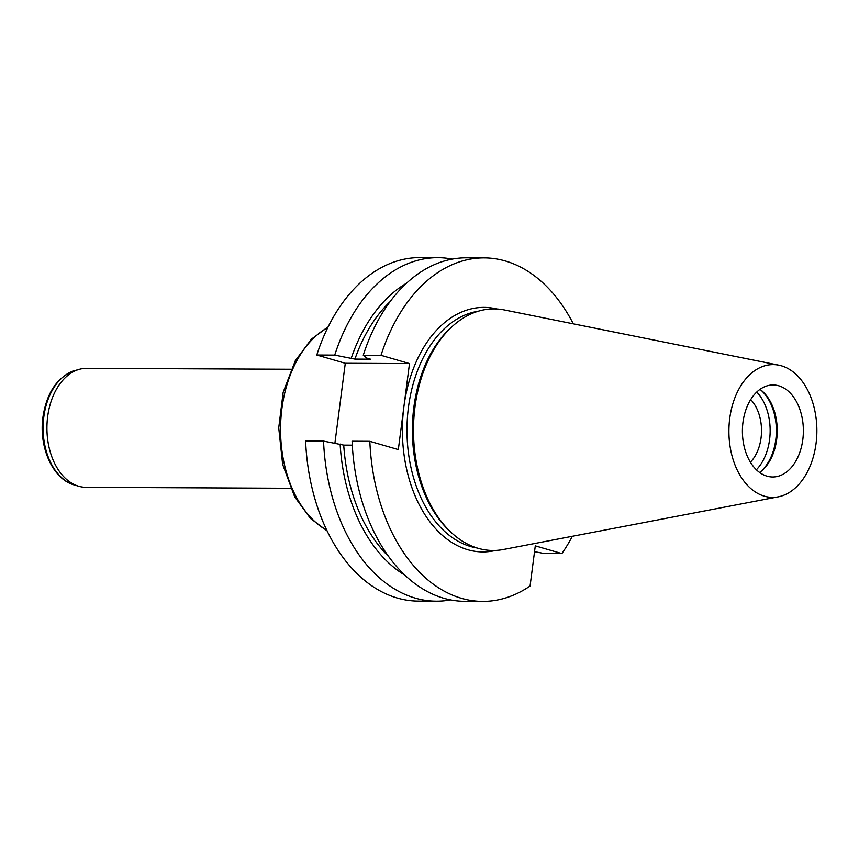 <?xml version="1.0" encoding="UTF-8"?>
<svg xmlns="http://www.w3.org/2000/svg" width="859" height="859" viewBox="0 0 859 859"><rect width="100%" height="100%" fill="white"/><g stroke="black" fill="none" stroke-linecap="round" stroke-linejoin="round"><path stroke-width="1.29" d="M756.392 469.766A47.084 31.203 90.3 0 0 756.747 392.048M750.691 399.575A37.871 25.094 -89.7 0 1 750.401 462.185M484.197 257.893L466.458 257.818A171.757 113.807 90.3 0 0 363.26 355.229L380.999 355.315A171.757 113.807 -89.7 0 1 484.197 257.893A171.757 113.807 -89.7 0 1 573.329 323.832M334.913 443.137L345.286 363.282L409.496 363.582L398.329 449.59L369.832 441.322L352.093 441.236A171.757 113.807 90.3 0 0 464.88 601.321L482.618 601.397A171.757 113.807 90.3 0 0 530.078 586.021L535.297 545.862L561.883 553.572L544.144 553.497L534.534 551.661M369.832 441.322A171.757 113.807 90.3 0 0 482.618 601.397M572.352 536.284A171.757 113.807 -89.7 0 1 561.883 553.572M345.286 363.282L316.788 355.014L334.731 355.1A171.757 113.807 -89.7 0 1 437.918 257.679A171.757 113.807 -89.7 0 1 452.188 259.107M316.788 355.014A171.757 113.807 -89.7 0 1 419.987 257.603L437.918 257.679M409.496 363.582L380.999 355.315M450.621 599.893A171.757 113.807 -89.7 0 1 436.34 601.182A171.757 113.807 -89.7 0 1 323.553 441.107L305.611 441.021A171.757 113.807 90.3 0 0 418.397 601.107L436.34 601.182M802.8 439.658A46.01 30.484 -89.7 0 1 772.671 476.981A46.01 30.484 -89.7 0 1 742.401 430.842A46.01 30.484 -89.7 0 1 773.1 384.972A46.01 30.484 -89.7 0 1 778.759 385.798A46.01 30.484 -89.7 0 1 802.8 439.658M759.624 472.482A46.01 30.484 90.3 0 0 760.312 471.988A46.01 30.484 90.3 0 0 777.234 431.003A46.01 30.484 90.3 0 0 760.687 389.857A46.01 30.484 90.3 0 0 760.011 389.352M778.265 496.835L503.31 549.513A120.775 80.027 -89.7 0 1 452.178 533.342L450.492 531.807A119.014 78.856 -89.7 0 1 451.426 327.182L453.133 325.668A120.775 80.027 -89.7 0 1 504.416 309.97L778.866 365.182A66.379 43.981 -89.7 0 1 816.05 443.502A66.379 43.981 -89.7 0 1 778.265 496.835A66.379 43.981 -89.7 0 1 728.904 430.778A66.379 43.981 -89.7 0 1 778.866 365.182M452.178 533.342A120.775 80.027 -89.7 0 1 453.133 325.668M760.054 389.385A47.084 31.203 -89.7 0 1 776.364 430.993A47.084 31.203 -89.7 0 1 759.667 472.45M363.26 355.229L366.89 358.128L370.497 359.18L354.907 359.105L334.731 355.1M323.553 441.107L343.729 445.112L352.287 445.155M343.729 445.112A151.463 100.363 90.3 0 0 388.826 556.707M340.121 444.06A156.789 103.896 90.3 0 0 405.061 575.294M389.997 301.724A151.463 100.363 90.3 0 0 354.907 359.105M406.404 283.287A156.789 103.896 90.3 0 0 351.288 358.053M291.04 369.252L86.63 368.318A59.507 39.428 90.3 0 0 79.211 369.349A59.507 39.428 90.3 0 0 47.664 416.594A59.507 39.428 90.3 0 0 78.674 486.226A59.507 39.428 90.3 0 0 86.083 487.321L290.492 488.266M495.697 550.415A122.257 81.014 -89.7 0 1 403.913 406.586A122.257 81.014 -89.7 0 1 496.803 308.993M478.13 311.269A119.014 78.856 90.3 0 0 406.983 429.296A119.014 78.856 90.3 0 0 477.046 547.978M327.837 327.462A108.191 71.694 90.3 0 0 281.892 408.637A108.191 71.694 90.3 0 0 326.903 530.4M79.211 369.349L74.647 370.637A58.165 38.537 90.3 0 0 43.82 416.83A58.165 38.537 90.3 0 0 74.121 484.895L78.674 486.226M327.161 530.937L310.443 518.417L294.691 496.856L282.643 464.408L278.735 427.836L283.169 392.262L295.292 360.759L311.495 339.069L328.106 326.925M74.121 484.895C52.646 479.15 38.644 446.927 42.95 417.066C46.773 392.466 57.338 376.994 74.647 370.637"/></g></svg>

